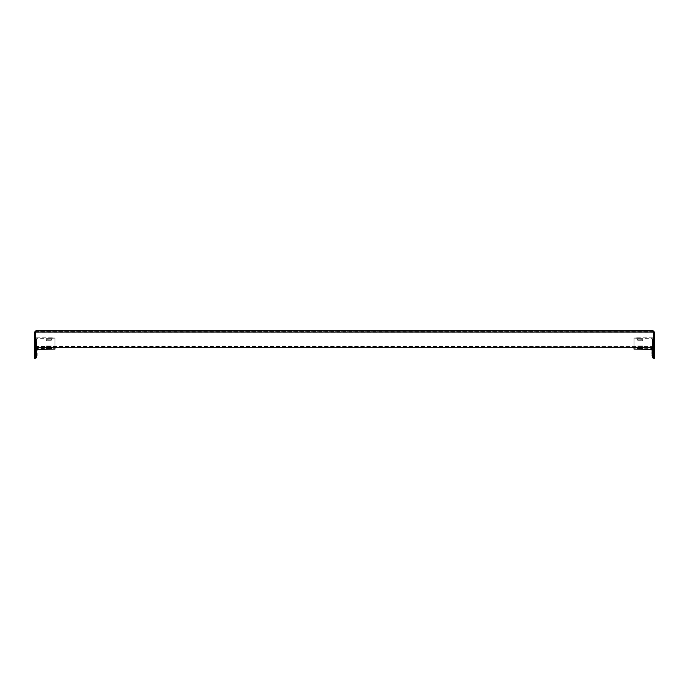 <?xml version="1.0" encoding="UTF-8"?>
<svg xmlns="http://www.w3.org/2000/svg" width="689" height="689" viewBox="0 0 689 689"><rect width="100%" height="100%" fill="white"/><g stroke="black" fill="none" stroke-linecap="round" stroke-linejoin="round"><path stroke-width="0.52" stroke-dasharray="3.44 2.58" d="M35.372 353.586L35.372 351.597L35.372 353.586M35.372 348.892L35.372 350.882L35.372 348.892M653.628 353.586L653.628 351.597L653.628 353.586M653.628 348.892L653.628 350.882L653.628 348.892M35.372 344.207L35.372 342.226L35.372 344.207M653.628 344.207L653.628 342.226L653.628 344.207M652.647 343.01L652.767 345.525L652.767 342.889L654.429 342.829L654.429 344.207L654.55 342.709L654.55 345.706L654.55 342.709M652.647 345.404L654.429 345.585L654.429 344.207L654.55 345.706M652.647 347.704L652.767 350.21L652.767 347.575L654.429 347.523L654.429 348.892L654.55 347.402L654.55 350.391L654.55 347.402M652.647 350.09L654.429 350.27L654.429 348.892L654.55 350.391M652.647 352.389L652.767 354.904L652.767 352.268L654.429 352.208L654.429 353.586L654.55 352.088L654.55 355.085L654.55 352.088M652.647 354.775L654.429 354.956L654.429 353.586L654.55 355.085M36.353 345.404L36.233 342.889L36.233 345.525L34.571 345.585L34.571 344.207L34.45 345.706L34.45 342.709L34.45 345.706M36.353 343.01L34.571 342.829L34.571 344.207L34.45 342.709M36.353 350.09L36.233 347.575L36.233 350.21L34.571 350.27L34.571 348.892L34.45 350.391L34.45 347.402L34.45 350.391M36.353 347.704L34.571 347.523L34.571 348.892L34.45 347.402M36.353 354.775L36.233 352.268L36.233 354.904L34.571 354.956L34.571 353.586L34.45 355.085L34.45 352.088L34.45 355.085M36.353 352.389L34.571 352.208L34.571 353.586L34.45 352.088M36.595 353.586L36.595 352.019L36.595 353.586M36.595 348.892L36.595 350.46L36.595 348.892M652.405 353.586L652.405 352.019L652.405 353.586M652.405 348.892L652.405 350.46L652.405 348.892M36.595 344.207L36.595 345.766L36.595 344.207M652.405 344.207L652.405 342.648L652.405 344.207M653.508 332.468L653.017 330.711L35.983 330.711L35.492 332.468L35.983 331.633L653.181 331.977L653.017 330.711L653.017 331.633L35.983 331.633L653.017 331.633L653.508 332.115L653.508 346.533L35.492 346.136L35.492 332.064M35.983 330.711L35.983 331.633L34.45 332.244L35.983 330.711L35.372 332.244L35.372 358.289M652.716 357.858L652.716 339.066L652.716 347.256L653.508 347.256L653.508 332.193L35.492 332.193L35.492 347.273L36.284 347.273L36.655 338.704L36.905 349.297M34.45 332.244L34.45 349.099L35.372 349.099M34.45 346.222L35.372 346.222M34.45 349.099L34.45 358.289M35.492 332.468L35.492 346.136M653.508 332.064L653.508 346.136M653.508 346.533L35.492 346.533M35.509 332.038L35.819 331.573L653.181 331.573L653.491 332.038M653.628 346.222L653.628 332.244L653.017 331.633L654.55 332.244L654.55 346.222L653.628 346.222L653.628 358.289M653.017 330.711L654.55 332.244M654.55 346.222L654.55 349.099L653.628 349.099M654.55 349.099L654.55 358.289M652.612 353.698L652.612 351.829L652.612 353.698M652.405 353.474L652.405 355.145L652.405 353.474M653.628 353.707L653.628 351.597L653.628 353.707M652.612 349.004L652.621 347.144L652.612 349.004M652.405 348.789L652.405 350.451L652.405 348.789M653.628 349.022L653.628 346.911L653.628 349.022M652.612 344.319L652.621 342.459L652.612 344.319M652.405 344.095L652.405 345.766L652.405 344.095M653.628 344.336L653.628 342.218L653.628 344.336M652.095 344.328L652.095 342.33L652.095 344.328M637.695 340.736L642.604 340.736L637.695 340.736L637.695 339.823L642.604 339.823L637.695 339.823M642.604 340.736L642.604 339.823M637.695 346.851L642.604 346.851L637.695 346.851L637.695 345.938L642.604 345.938L637.695 345.938M642.604 346.851L642.604 345.938M637.084 337.782L652.345 337.782L652.345 348.384L634.026 348.178L634.026 337.989L637.084 337.782L637.084 338.704L652.345 338.704L652.095 349.297M637.394 339.961L642.906 339.599L637.394 339.961L637.394 338.678L642.906 338.678L637.394 339.048M634.026 347.273L634.026 337.989M637.084 338.704L634.026 338.902M642.906 347.196L637.394 347.196L642.906 346.834L642.906 347.747L642.906 346.834M634.026 348.178L634.026 349.099M652.345 348.384A1.283 1.283 180 0 1 653.628 349.667L653.628 347.256M653.508 338.523A1.283 1.283 -0 0 0 652.345 337.782M653.628 357.858L653.628 349.667M642.906 339.599L642.906 338.678M637.394 339.599L637.394 338.678M642.906 339.961L642.906 339.048M652.612 344.087L652.612 342.459L652.612 344.087M652.612 348.772L652.612 347.144L652.612 348.772M652.612 353.466L652.612 351.838L652.612 353.466M36.388 353.466L36.379 355.326L36.388 353.466M36.595 353.681L36.595 352.019L36.595 353.681M35.372 353.448L35.372 355.558L35.372 353.448M36.388 348.772L36.388 350.641L36.388 348.772M36.595 348.996L36.595 347.325L36.595 348.996M35.372 348.755L35.372 350.873L35.372 348.755M36.388 344.087L36.379 345.947L36.388 344.087M36.595 344.302L36.595 342.64L36.595 344.302M35.372 344.069L35.372 346.188L35.372 344.069M36.905 344.078L36.905 346.067L36.905 344.078M51.305 340.736L46.396 340.736L51.305 340.736L51.305 339.823L46.396 339.823L51.305 339.823M46.396 340.736L46.396 339.823M51.305 346.851L46.396 346.851L51.305 346.851L51.305 345.938L46.396 345.938L51.305 345.938M46.396 346.851L46.396 345.938M36.284 357.858L36.284 339.066M51.916 337.782L36.655 337.782L36.655 348.384L51.916 348.384L54.974 348.178L54.974 337.989L51.916 337.782L51.916 338.704L36.655 338.704M51.606 339.961L46.094 339.599L51.606 339.961L51.606 338.678L46.094 338.678L51.606 339.048M54.974 347.273L54.974 337.989M51.916 338.704L54.974 338.902M46.094 347.196L51.606 347.196L46.094 346.834L46.094 347.747L46.094 346.834M54.974 348.178L54.974 349.099M36.655 348.384A1.283 1.283 -0 0 0 35.372 349.667L35.372 347.256M35.492 338.523A1.283 1.283 180 0 1 36.655 337.782M35.372 357.858L35.372 349.667M51.606 339.599L51.606 338.678M46.094 339.599L46.094 338.678M46.094 339.961L46.094 339.048M36.388 344.319L36.388 345.947L36.388 344.319M36.388 353.698L36.388 355.326L36.388 353.698M35.811 353.586L35.811 351.958L35.811 353.586M36.371 353.586L36.371 351.838L36.371 353.586M35.811 348.892L35.811 350.52L35.811 348.892M36.371 348.892L36.371 350.641L36.371 348.892M653.189 353.586L653.189 351.958L653.189 353.586M652.629 353.586L652.629 351.838L652.629 353.586M653.189 348.892L653.189 350.52L653.189 348.892M652.629 348.892L652.629 350.641L652.629 348.892M35.811 344.207L35.811 342.579L35.811 344.207M36.371 344.207L36.371 342.467L36.371 344.207M653.189 344.207L653.189 342.579L653.189 344.207M652.629 344.207L652.629 342.467L652.629 344.207M653.189 353.474L653.189 355.205L653.189 353.474M653.189 348.78L653.189 350.512L653.189 348.78M653.189 344.095L653.189 345.826L653.189 344.095M652.328 355.627L652.328 351.528M652.716 355.688L652.716 351.468M652.328 350.942L652.328 347.273M652.561 350.882L652.561 347.273M652.328 344.336L652.328 342.157L652.328 344.336M652.561 344.336L652.561 342.209L652.561 344.336M637.084 349.297L637.084 348.384M35.811 353.69L35.811 351.958L35.811 353.69M35.811 348.996L35.811 347.265L35.811 348.996M35.811 344.311L35.811 342.579L35.811 344.311M36.672 355.627L36.672 351.528M36.439 355.567L36.439 351.588M36.672 350.942L36.672 347.273M36.439 350.882L36.439 347.273M36.672 344.069L36.672 346.248L36.672 344.069M36.439 344.069L36.439 346.197L36.439 344.069M51.916 349.297L51.916 348.384M653.267 351.967L652.405 352.019L653.267 351.967M653.267 347.282L652.405 347.334L653.267 347.282M35.733 345.826L36.595 345.766L35.733 345.826M653.267 342.588L652.405 342.648L653.628 342.218M35.811 355.205L36.595 355.145L35.811 355.205M35.372 350.873L36.388 350.641M652.629 350.641L653.189 350.52L652.621 350.632M36.371 347.153L35.811 347.265L36.371 347.153M36.379 350.632L35.733 350.512M652.095 347.023L652.716 346.782M652.095 342.33L652.716 342.088M652.095 346.067L652.716 346.309M36.905 346.067L36.284 346.309M36.905 342.33L36.284 342.088M36.905 347.023L36.284 346.782"/><path stroke-width="1.03" d="M35.492 347.196L35.492 332.115L35.983 330.711L653.017 330.711L653.508 332.115L653.508 347.273L35.492 347.273L653.508 347.196M35.983 331.633L34.45 332.244L35.983 330.711M35.372 347.196L34.45 347.196L34.45 358.289L35.372 358.289L35.372 332.244M34.45 347.196L34.45 332.244M653.491 332.038L35.509 332.038M654.55 347.196L653.628 347.196L653.628 358.289L654.55 358.289L654.55 332.244L653.017 331.633M654.55 332.244L653.017 330.711M653.628 347.196L653.628 332.244M652.095 353.707L652.095 351.709L652.095 353.707M652.095 349.013L652.095 350.761L652.095 349.013M652.716 347.273L652.716 357.858L653.628 357.858L653.508 347.256M642.906 347.747L637.394 348.117L642.906 348.117M652.095 349.297L634.026 349.099L634.026 347.273M653.628 339.066A1.283 1.283 -0 0 0 653.508 338.523M36.905 353.457L36.905 355.446L36.905 353.457M36.905 348.763L36.905 350.761L36.905 348.763M36.284 347.273L36.284 357.858L35.372 357.858L35.492 347.256M46.094 347.747L51.606 348.117L46.094 348.117M36.905 349.297L54.974 349.099L54.974 347.273M35.372 339.066A1.283 1.283 180 0 1 35.492 338.523M652.716 355.688L652.586 351.588L652.095 355.446M652.328 347.273L652.095 350.761M652.561 347.273L652.716 351.002M36.284 355.688L36.414 351.588L36.905 355.446M36.672 347.273L36.905 350.761M36.439 347.273L36.284 351.002"/></g></svg>
